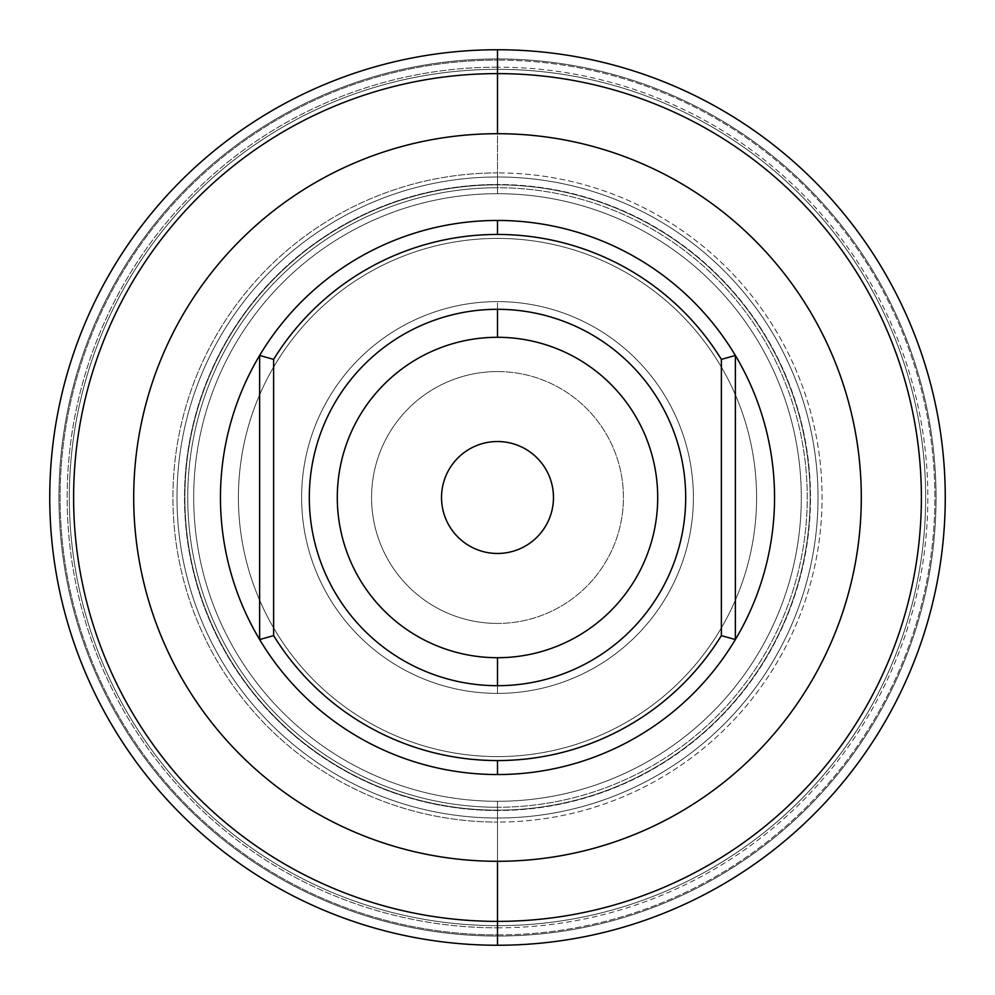 <?xml version="1.0" encoding="UTF-8"?>
<svg xmlns="http://www.w3.org/2000/svg" width="995" height="995" viewBox="0 0 995 995"><rect width="100%" height="100%" fill="white"/><g stroke="black" fill="none" stroke-linecap="round" stroke-linejoin="round"><path stroke-width="0.75" stroke-dasharray="4.97 3.73" d="M497.5 184.859A312.641 312.641 0 0 0 184.859 497.5A312.641 312.641 0 0 0 497.5 810.141L497.5 818.014A320.514 320.514 0 0 1 176.986 497.5A320.514 320.514 0 0 1 497.5 176.986L497.5 184.859L497.5 176.986A320.514 320.514 0 0 1 818.014 497.5A320.514 320.514 0 0 1 497.5 818.014L497.5 810.141A312.641 312.641 0 0 0 810.141 497.5A312.641 312.641 0 0 0 497.5 184.859A312.641 312.641 0 0 1 810.141 497.5A312.641 312.641 0 0 1 497.5 810.141L497.5 818.014A320.514 320.514 0 0 0 818.014 497.5A320.514 320.514 0 0 0 497.5 176.986L497.5 133.703A363.797 363.797 0 0 0 133.703 497.5A363.797 363.797 0 0 0 497.5 861.297L497.5 822.081A324.581 324.581 0 0 0 822.081 497.5A324.581 324.581 0 0 0 497.5 172.919A324.581 324.581 0 0 1 822.081 497.5A324.581 324.581 0 0 1 497.5 822.081L497.5 810.141A312.641 312.641 0 0 1 184.859 497.5A312.641 312.641 0 0 1 497.5 184.859L497.5 172.919L497.5 184.859M497.5 193.702A303.798 303.798 0 0 0 193.702 497.5A303.798 303.798 0 0 0 497.5 801.298L497.5 807.256A309.756 309.756 0 0 1 187.744 497.5A309.756 309.756 0 0 1 497.5 187.744L497.5 193.702L497.5 187.744A309.756 309.756 0 0 1 807.256 497.5A309.756 309.756 0 0 1 497.5 807.256L497.5 801.298A303.798 303.798 0 0 0 801.298 497.5A303.798 303.798 0 0 0 497.5 193.702A303.798 303.798 0 0 1 801.298 497.5A303.798 303.798 0 0 1 497.5 801.298L497.5 936.046A438.546 438.546 0 0 0 936.046 497.5A438.546 438.546 0 0 0 497.5 58.954L497.5 184.498A313.002 313.002 0 0 1 810.502 497.5A313.002 313.002 0 0 1 497.5 810.502A313.002 313.002 0 0 0 810.502 497.5A313.002 313.002 0 0 0 497.5 184.498L497.5 193.702L497.5 184.498A313.002 313.002 0 0 0 184.498 497.5A313.002 313.002 0 0 0 497.5 810.502L497.5 801.298A303.798 303.798 0 0 1 193.702 497.5A303.798 303.798 0 0 1 497.5 193.702M497.5 69.339L497.5 67.162A430.337 430.337 0 0 1 927.837 497.5A430.337 430.337 0 0 1 497.5 927.837L497.5 925.661A428.161 428.161 0 0 0 925.661 497.5A428.161 428.161 0 0 0 497.5 69.339A428.161 428.161 0 0 0 69.339 497.5A428.161 428.161 0 0 0 497.5 925.661L497.5 927.837A430.337 430.337 0 0 0 927.837 497.5A430.337 430.337 0 0 0 497.5 67.162L497.5 58.954A438.546 438.546 0 0 1 936.046 497.5A438.546 438.546 0 0 1 497.5 936.046L497.5 945.25A447.75 447.75 0 0 0 945.25 497.5A447.75 447.75 0 0 0 497.5 49.75A447.75 447.75 0 0 0 49.75 497.5A447.75 447.75 0 0 0 497.5 945.25A447.75 447.75 0 0 1 49.75 497.5A447.75 447.75 0 0 1 497.5 49.75A447.75 447.75 0 0 1 945.25 497.5A447.75 447.75 0 0 1 497.5 945.25L497.5 934.877A437.377 437.377 0 0 0 934.877 497.5A437.377 437.377 0 0 0 497.5 60.123A437.377 437.377 0 0 1 934.877 497.5A437.377 437.377 0 0 1 497.5 934.877L497.5 927.837L497.5 934.877A437.377 437.377 0 0 1 60.123 497.5A437.377 437.377 0 0 1 497.5 60.123L497.5 67.162A430.337 430.337 0 0 0 67.162 497.5A430.337 430.337 0 0 0 497.5 927.837A430.337 430.337 0 0 1 67.162 497.5A430.337 430.337 0 0 1 497.5 67.162L497.5 69.339A428.161 428.161 0 0 1 925.661 497.5A428.161 428.161 0 0 1 497.5 925.661A428.161 428.161 0 0 1 69.339 497.5A428.161 428.161 0 0 1 497.5 69.339M497.5 133.703A363.797 363.797 0 0 1 861.297 497.5A363.797 363.797 0 0 1 497.5 861.297A363.797 363.797 0 0 1 133.703 497.5A363.797 363.797 0 0 1 497.5 133.703L497.5 172.919A324.581 324.581 0 0 0 172.919 497.5A324.581 324.581 0 0 0 497.5 822.081A324.581 324.581 0 0 1 172.919 497.5A324.581 324.581 0 0 1 497.5 172.919L497.5 176.986A320.514 320.514 0 0 0 176.986 497.5A320.514 320.514 0 0 0 497.5 818.014L497.5 861.297A363.797 363.797 0 0 0 861.297 497.5A363.797 363.797 0 0 0 497.5 133.703M497.5 921.382L497.5 807.256A309.756 309.756 0 0 0 807.256 497.5A309.756 309.756 0 0 0 497.5 187.744L497.5 73.618A423.882 423.882 0 0 1 921.382 497.5A423.882 423.882 0 0 1 497.5 921.382A423.882 423.882 0 0 0 921.382 497.5A423.882 423.882 0 0 0 497.5 73.618L497.5 49.75L497.5 73.618A423.882 423.882 0 0 0 73.618 497.5A423.882 423.882 0 0 0 497.5 921.382L497.5 945.25L497.5 921.382A423.882 423.882 0 0 1 73.618 497.5A423.882 423.882 0 0 1 497.5 73.618L497.5 187.744A309.756 309.756 0 0 0 187.744 497.5A309.756 309.756 0 0 0 497.5 807.256L497.5 921.382M497.5 371.57A125.93 125.93 0 0 0 371.57 497.5A125.93 125.93 0 0 0 497.5 623.43A125.93 125.93 0 0 1 371.57 497.5A125.93 125.93 0 0 1 497.5 371.57A125.93 125.93 0 0 1 623.43 497.5A125.93 125.93 0 0 1 497.5 623.43A125.93 125.93 0 0 1 371.57 497.5A125.93 125.93 0 0 1 497.5 371.57A125.93 125.93 0 0 1 623.43 497.5A125.93 125.93 0 0 1 497.5 623.43A125.93 125.93 0 0 0 623.43 497.5A125.93 125.93 0 0 0 497.5 371.57A125.93 125.93 0 0 0 371.57 497.5A125.93 125.93 0 0 0 497.5 623.43A125.93 125.93 0 0 0 623.43 497.5A125.93 125.93 0 0 0 497.5 371.57M497.5 756.586A259.086 259.086 0 0 1 238.414 497.5A259.086 259.086 0 0 1 497.5 238.414A259.086 259.086 0 0 0 238.414 497.5A259.086 259.086 0 0 0 497.5 756.586A259.086 259.086 0 0 0 756.586 497.5A259.086 259.086 0 0 0 497.5 238.414A259.086 259.086 0 0 1 756.586 497.5A259.086 259.086 0 0 1 497.5 756.586A259.086 259.086 0 0 0 756.586 497.5A259.086 259.086 0 0 0 497.5 238.414A259.086 259.086 0 0 0 238.414 497.5A259.086 259.086 0 0 0 497.5 756.586A259.086 259.086 0 0 1 238.414 497.5A259.086 259.086 0 0 1 497.5 238.414A259.086 259.086 0 0 1 756.586 497.5A259.086 259.086 0 0 1 497.5 756.586M497.5 657.707A160.207 160.207 0 0 1 337.293 497.5A160.207 160.207 0 0 1 497.5 337.293L497.5 301.609A195.891 195.891 0 0 1 693.391 497.5A195.891 195.891 0 0 1 497.5 693.391L497.5 657.707A160.207 160.207 0 0 0 657.707 497.5A160.207 160.207 0 0 0 497.5 337.293A160.207 160.207 0 0 0 337.293 497.5A160.207 160.207 0 0 0 497.5 657.707L497.5 693.391A195.891 195.891 0 0 1 301.609 497.5A195.891 195.891 0 0 1 497.5 301.609A195.891 195.891 0 0 0 301.609 497.5A195.891 195.891 0 0 0 497.5 693.391A195.891 195.891 0 0 0 693.391 497.5A195.891 195.891 0 0 0 497.5 301.609A195.891 195.891 0 0 1 693.391 497.5A195.891 195.891 0 0 1 497.5 693.391A195.891 195.891 0 0 1 301.609 497.5A195.891 195.891 0 0 1 497.5 301.609L497.5 337.293A160.207 160.207 0 0 1 657.707 497.5A160.207 160.207 0 0 1 497.5 657.707M497.5 220.455A277.045 277.045 0 0 0 220.455 497.5A277.045 277.045 0 0 0 497.5 774.545A277.045 277.045 0 0 0 774.545 497.5A277.045 277.045 0 0 0 497.5 220.455A277.045 277.045 0 0 1 774.545 497.5A277.045 277.045 0 0 1 497.5 774.545A277.045 277.045 0 0 1 220.455 497.5A277.045 277.045 0 0 1 497.5 220.455M497.5 553.469A55.969 55.969 0 0 1 441.531 497.5A55.969 55.969 0 0 1 497.5 441.531A55.969 55.969 0 0 0 441.531 497.5A55.969 55.969 0 0 0 497.5 553.469A55.969 55.969 0 0 0 553.469 497.5A55.969 55.969 0 0 0 497.5 441.531A55.969 55.969 0 0 1 553.469 497.5A55.969 55.969 0 0 1 497.5 553.469M259.633 355.464L259.633 639.536L259.633 355.464M735.367 639.536L735.367 355.464L735.367 639.536M497.5 301.609A195.891 195.891 0 0 0 301.609 497.5A195.891 195.891 0 0 0 497.5 693.391A195.891 195.891 0 0 0 693.391 497.5A195.891 195.891 0 0 0 497.5 301.609M497.5 49.75L497.5 60.123A437.377 437.377 0 0 0 60.123 497.5A437.377 437.377 0 0 0 497.5 934.877L497.5 945.25A447.75 447.75 0 0 1 49.75 497.5A447.75 447.75 0 0 1 497.5 49.75A447.75 447.75 0 0 1 945.25 497.5A447.75 447.75 0 0 1 497.5 945.25A447.75 447.75 0 0 0 945.25 497.5A447.75 447.75 0 0 0 497.5 49.75A447.75 447.75 0 0 0 49.75 497.5A447.75 447.75 0 0 0 497.5 945.25L497.5 936.046A438.546 438.546 0 0 1 58.954 497.5A438.546 438.546 0 0 1 497.5 58.954L497.5 49.75M497.5 184.498L497.5 58.954A438.546 438.546 0 0 0 58.954 497.5A438.546 438.546 0 0 0 497.5 936.046L497.5 810.502A313.002 313.002 0 0 1 184.498 497.5A313.002 313.002 0 0 1 497.5 184.498"/><path stroke-width="1.49" d="M497.5 49.75A447.75 447.75 0 0 0 49.75 497.5A447.75 447.75 0 0 0 497.5 945.25L497.5 921.382A423.882 423.882 0 0 1 73.618 497.5A423.882 423.882 0 0 1 497.5 73.618L497.5 49.75L497.5 73.618A423.882 423.882 0 0 1 921.382 497.5A423.882 423.882 0 0 1 497.5 921.382L497.5 945.25A447.75 447.75 0 0 0 945.25 497.5A447.75 447.75 0 0 0 497.5 49.75A447.75 447.75 0 0 1 945.25 497.5A447.75 447.75 0 0 1 497.5 945.25A447.75 447.75 0 0 1 49.75 497.5A447.75 447.75 0 0 1 497.5 49.75M497.5 861.297A363.797 363.797 0 0 1 133.703 497.5A363.797 363.797 0 0 1 497.5 133.703L497.5 73.618L497.5 133.703A363.797 363.797 0 0 1 861.297 497.5A363.797 363.797 0 0 1 497.5 861.297L497.5 921.382A423.882 423.882 0 0 0 921.382 497.5A423.882 423.882 0 0 0 497.5 73.618A423.882 423.882 0 0 0 73.618 497.5A423.882 423.882 0 0 0 497.5 921.382L497.5 861.297A363.797 363.797 0 0 0 861.297 497.5A363.797 363.797 0 0 0 497.5 133.703A363.797 363.797 0 0 0 133.703 497.5A363.797 363.797 0 0 0 497.5 861.297M497.5 337.293A160.207 160.207 0 0 0 337.293 497.5A160.207 160.207 0 0 0 497.5 657.707L497.5 685.692A188.192 188.192 0 0 0 685.692 497.5A188.192 188.192 0 0 0 497.5 309.308L497.5 337.293A160.207 160.207 0 0 1 657.707 497.5A160.207 160.207 0 0 1 497.5 657.707A160.207 160.207 0 0 1 337.293 497.5A160.207 160.207 0 0 1 497.5 337.293L497.5 309.308A188.192 188.192 0 0 0 309.308 497.5A188.192 188.192 0 0 0 497.5 685.692L497.5 657.707A160.207 160.207 0 0 0 657.707 497.5A160.207 160.207 0 0 0 497.5 337.293M497.5 774.545A277.045 277.045 0 0 1 259.633 355.464A277.045 277.045 0 0 1 497.5 220.455L497.5 234.447A263.053 263.053 0 0 1 721.375 359.382L735.367 355.464A277.045 277.045 0 0 0 259.633 355.464L273.625 359.382A263.053 263.053 0 0 1 497.5 234.447L497.5 220.455A277.045 277.045 0 0 1 735.367 639.536L721.375 635.618A263.053 263.053 0 0 1 497.5 760.553L497.5 774.545A277.045 277.045 0 0 0 735.367 639.536A277.045 277.045 0 0 1 497.5 774.545L497.5 760.553A263.053 263.053 0 0 1 273.625 635.618L259.633 639.536A277.045 277.045 0 0 0 497.5 774.545M497.5 441.531A55.969 55.969 0 0 0 441.531 497.5A55.969 55.969 0 0 0 497.5 553.469A55.969 55.969 0 0 0 553.469 497.5A55.969 55.969 0 0 0 497.5 441.531A55.969 55.969 0 0 1 553.469 497.5A55.969 55.969 0 0 1 497.5 553.469A55.969 55.969 0 0 1 441.531 497.5A55.969 55.969 0 0 1 497.5 441.531M273.625 359.382L273.625 635.618A263.053 263.053 0 0 0 721.375 635.618L721.375 359.382A263.053 263.053 0 0 0 273.625 359.382L259.633 355.464A277.045 277.045 0 0 0 259.633 639.536L259.633 355.464L259.633 639.536L273.625 635.618L273.625 359.382M497.5 685.692A188.192 188.192 0 0 1 309.308 497.5A188.192 188.192 0 0 1 497.5 309.308A188.192 188.192 0 0 1 685.692 497.5A188.192 188.192 0 0 1 497.5 685.692M735.367 355.464L735.367 639.536A277.045 277.045 0 0 0 735.367 355.464L721.375 359.382L721.375 635.618L735.367 639.536L735.367 355.464"/></g></svg>
